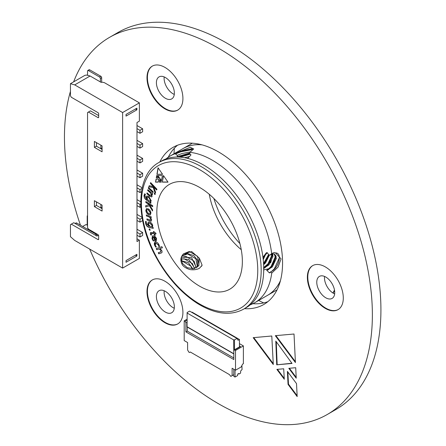 <?xml version="1.0" encoding="UTF-8"?>
<svg xmlns="http://www.w3.org/2000/svg" width="446" height="446" viewBox="0 0 446 446"><rect width="100%" height="100%" fill="white"/><g stroke="black" fill="none" stroke-linecap="round" stroke-linejoin="round"><path stroke-width="0.67" d="M174.38 148.2A114.912 66.348 -120 0 0 174.007 153.792M258.68 300.448A114.912 66.348 -120 0 0 263.709 302.923M213.879 198.492A70.156 40.508 -120 0 0 239.903 243.572M201.687 144.76A84.673 48.887 -120 0 0 183.005 148.596A84.673 48.887 -120 0 0 182.96 148.624M267.633 295.28A84.673 48.887 -120 0 0 267.678 295.258A84.673 48.887 -120 0 0 280.344 280.997M270.834 262.399A66.649 38.479 -120 0 0 271.491 259.6M233.81 357.965L187.275 331.105L185.91 331.891L185.91 322.804L185.051 321.326L184.198 320.83L184.198 340.582L187.599 342.545L187.599 349.954L188.881 352.178L189.461 352.507L190.314 352.017L229.4 374.584L230.833 376.396L232.121 375.66L232.121 368.251L235.516 370.213L235.516 350.461L243.388 345.918L239.452 343.643M184.198 320.83L187.108 319.152M185.051 321.326L187.108 320.139M185.91 331.891L233.81 359.548L233.81 350.461L240.567 346.559L239.452 345.918L239.708 347.055M243.388 345.918L243.388 363.696L242.529 364.187L241.247 366.907L235.516 370.213M191.724 312.339L192.064 312.139L239.452 339.495L238.086 340.287L236.971 338.458L189.589 311.102L187.108 312.535L187.108 313.031L233.637 339.891L234.49 339.891L234.49 350.065M236.971 338.458L234.49 339.891M233.765 374.707L232.121 375.66M185.91 322.804L187.108 322.112M187.275 327.057L187.275 331.105M234.663 349.965L235.516 350.461M234.919 349.525L239.452 346.904M239.452 339.495L239.452 345.918M187.108 326.963L233.81 353.923L233.637 339.891M233.637 353.622L187.108 326.756L187.108 313.031M238.471 373.597A0.602 0.351 -60 0 1 238.894 373.843L238.041 373.843A0.602 0.351 -60 0 0 237.612 374.584L237.612 375.571L235.048 377.054L235.048 369.94M235.048 377.054L233.765 376.312L233.765 369.199M238.894 373.843L238.253 373.72M238.894 374.088L240.606 373.101L240.606 371.373A0.602 0.351 -60 0 1 241.035 370.632L242.061 369.544L241.91 365.664A0.602 0.351 -60 0 0 241.888 365.547M343.292 298.023A25.4 14.668 -120 0 0 332.203 272.461A25.4 14.668 -120 0 0 312.629 265.654A25.4 14.668 -120 0 0 312.629 294.99A25.4 14.668 -120 0 0 338.029 309.652A25.4 14.668 -120 0 0 343.292 298.023M182.916 312.351A25.4 14.668 -120 0 0 171.827 286.789A25.4 14.668 -120 0 0 152.253 279.982A25.4 14.668 -120 0 0 152.253 309.312A25.4 14.668 -120 0 0 177.653 323.98A25.4 14.668 -120 0 0 182.916 312.351M182.916 98.516A25.4 14.668 -120 0 0 171.827 72.954A25.4 14.668 -120 0 0 152.253 66.147A25.4 14.668 -120 0 0 152.253 95.477A25.4 14.668 -120 0 0 177.653 110.145A25.4 14.668 -120 0 0 182.916 98.516M89.663 249.074A217.732 125.711 -120 0 0 327.275 414.49A217.732 125.711 -120 0 0 372.371 314.815A217.732 125.711 -120 0 0 277.328 95.695A217.732 125.711 -120 0 0 109.543 37.364A217.732 125.711 -120 0 0 73.635 81.858M70.44 91.402A217.732 125.711 -120 0 0 80.453 225.191M244.464 308.66A90.722 52.377 -120 0 0 263.77 304.495A90.722 52.377 -120 0 0 282.563 262.962A90.722 52.377 -120 0 0 242.959 171.665A90.722 52.377 -120 0 0 173.048 147.358A90.722 52.377 -120 0 0 159.791 161.998M296.518 383.605L297.175 396.594L288.044 384.363L287.391 371.362L296.518 383.605M275.806 341.09L292.03 363.451L276.726 364.817L275.806 341.09M288.807 368.318L295.715 367.71L296.228 378.202L288.807 368.318M283.701 368.781L284.292 379.262L276.871 369.394L283.701 368.781M271.792 336L273.292 364.533L253.189 337.667L271.792 336M295.425 362.559L275.321 335.676L294.02 334.015L295.425 362.559M177.53 145.24A90.722 52.377 -120 0 0 168.281 157.193M252.871 303.709A90.722 52.377 -120 0 0 267.845 301.674M327.275 414.49L335.832 409.551A217.732 125.711 -120 0 0 380.923 309.875A217.732 125.711 -120 0 0 285.88 90.761A217.732 125.711 -120 0 0 118.101 32.424L109.543 37.364M152.465 66.025A25.4 14.668 -120 0 0 152.677 95.232A25.4 14.668 -120 0 0 177.865 110.017M174.364 93.086A12.7 7.331 -120 0 0 168.817 80.302A12.7 7.331 -120 0 0 159.032 76.902A12.7 7.331 -120 0 0 159.032 91.564A12.7 7.331 -120 0 0 171.732 98.901A12.7 7.331 -120 0 0 174.364 93.086M152.465 279.859A25.4 14.668 -120 0 0 152.677 309.067A25.4 14.668 -120 0 0 177.865 323.852M174.364 306.92A12.7 7.331 -120 0 0 168.817 294.137A12.7 7.331 -120 0 0 159.032 290.731A12.7 7.331 -120 0 0 159.032 305.398A12.7 7.331 -120 0 0 171.732 312.73A12.7 7.331 -120 0 0 174.364 306.92M312.841 265.537A25.4 14.668 -120 0 0 313.053 294.739A25.4 14.668 -120 0 0 338.241 309.524M334.734 292.593A12.7 7.331 -120 0 0 329.193 279.809A12.7 7.331 -120 0 0 319.403 276.409A12.7 7.331 -120 0 0 319.403 291.076A12.7 7.331 -120 0 0 332.108 298.407A12.7 7.331 -120 0 0 334.734 292.593M174.28 94.424A12.7 7.331 60 0 1 164.1 78.267A12.7 7.331 60 0 1 164.178 76.929M174.28 308.258A12.7 7.331 60 0 1 164.1 292.102A12.7 7.331 60 0 1 164.178 290.764M334.656 293.936A12.7 7.331 60 0 1 324.471 277.78A12.7 7.331 60 0 1 324.554 276.436M297.131 395.713L288.473 384.118L288.044 384.363M288.473 384.118L287.865 371.992M291.885 363.256L276.726 364.817M277.156 364.572L276.264 341.725M296.183 377.333L289.382 368.268M284.241 378.381L277.445 369.344M273.247 363.652L253.763 337.611M295.38 361.678L275.896 335.621M155.386 245.545L156.373 247L155.715 247.117L154.706 245.445C153.993 243.533 154.244 242.418 155.459 242.106C156.875 241.949 158.074 242.903 159.066 244.965L159.49 246.46L158.776 246.588L158.469 245.071L156 243.221L155.582 243.36L155.386 245.545M154.968 242.278L155.459 242.106M155.219 235.204L154.768 235.17L154.288 233.609L151.852 233.425L151.144 234.373L151.489 235.036L150.837 234.986L150.391 233.994L150.558 232.517L153.775 232.6L153.441 231.524L154.093 231.574L154.428 232.656L155.503 232.734L156.094 233.855L154.768 233.76L155.253 235.321L154.6 235.265L154.115 233.71L151.317 233.548M150.079 230.303L149.075 229.59L149.399 228.943L150.124 229.746L150.001 230.376M158.363 177.904L156.29 177.921L156.697 175.495L158.363 177.904M159.607 179.705L161.296 182.135L159.205 182.124L159.607 179.705M158.135 182.13L155.548 182.135L156.067 179.147L158.653 179.147L158.135 182.13M160.46 251.984L160.934 250.206L158.932 248.963L156.763 249.704L156.223 248.606L161.892 246.671L162.433 247.77L159.963 248.612L161.686 250.407C162.316 251.895 162.138 252.77 161.157 253.021L158.798 253.83L158.258 252.737L160.816 251.812M161.48 252.876L158.798 253.83M153.023 227.282L153.268 228.38L148.975 227.36C147.286 226.942 146.171 225.62 145.63 223.396L145.507 221.461L146.31 221.651L146.316 223.541L149.115 226.351L147.754 224.009L148.239 222.063L149.488 221.98C151.01 222.314 152.086 223.468 152.722 225.442L152.381 227.103L153.023 227.282M152.543 210.991L149.365 205.734L145.719 207.039L145.758 205.667L149.198 204.614L145.848 202.529L145.875 201.531L152.688 205.712L152.66 206.71L149.455 204.742L152.577 209.754L152.543 210.991M155.381 194.216L154.695 194.233L154.361 193.235L154.868 193.319L155.214 194.311L154.522 194.333L154.322 193.151M152.928 192.644L148.284 188.201L148.557 187.409L153.195 191.847L152.928 192.644M152.103 196.296L151.679 196.976L149.756 196.223L146.868 193.726L147.069 192.878L149.761 195.203L151.484 195.381L150.347 192.856L147.648 190.526L147.855 189.678L152.588 193.759L152.381 194.607L151.595 193.932L152.103 196.296M151.294 195.766L151.657 195.287L150.347 192.856M150.943 202.378L150.826 203.298L146.405 200.042C144.677 198.749 143.907 197.16 144.091 195.276L144.643 193.843L145.468 194.45L144.805 195.783L146.918 199.412L146.238 196.959L146.756 195.995L148.886 196.563L151.255 200.906L150.291 201.882L150.943 202.378M242.362 261.484A60.483 34.922 -120 0 0 215.959 200.616A60.483 34.922 -120 0 0 169.352 184.41A60.483 34.922 -120 0 0 169.352 254.248A60.483 34.922 -120 0 0 229.835 289.17A60.483 34.922 -120 0 0 242.362 261.484M155.191 193.196L153.257 187.576L148.797 186.707L149.259 185.687L153.418 186.64L150.319 183.345L150.659 182.598L156.97 189.26L156.635 190.007L153.653 186.891L155.609 192.276L155.191 193.196M162.316 182.124L163.442 175.557L168.008 182.141L162.316 182.124L163.57 175.735M162.584 174.314L156.914 174.319L158.046 167.757L162.584 174.314M162.416 175.629L161.363 180.92L157.628 175.523L162.416 175.629M148.585 214.626C146.99 213.773 146.071 212.38 145.825 210.44L146.461 208.633L148.139 208.789C149.767 209.648 150.698 211.07 150.932 213.054L150.335 214.821L148.752 214.526C147.158 213.679 146.238 212.279 145.998 210.339L145.825 210.44M151.629 219.75L151.266 221.132L147.035 219.99L146.885 218.93L150.636 220.001L150.876 219.103L149.176 216.962L146.45 215.97L146.294 214.9L151.071 216.645L151.227 217.715L150.436 217.425L151.629 219.75M156.535 238.61L156.223 241.096L155.046 241.308L153.457 236.926L152.956 237.071L152.755 238.984L153.915 240.896L153.24 240.918L152.041 238.744L152.376 235.995L153.218 235.783C154.572 235.795 155.676 236.737 156.535 238.61M209.252 194.261A60.483 34.922 -120 0 0 241.258 249.693M182.347 264.824C180.195 260.871 180.418 257.414 183.016 254.449L183.367 253.897L191.629 251.544L199.384 258.24L202.116 265.231L199.529 268.219C196.786 269.668 193.62 270.12 190.035 269.574C186.428 268.498 183.864 266.914 182.347 264.824M243.639 309.134L246.209 307.651A84.673 48.887 -120 0 0 263.714 270.951L263.714 266.797A84.673 48.887 -120 0 0 175.507 157.059L172.39 157.338A84.673 48.887 -120 0 0 161.536 160.989L158.966 162.472A84.673 48.887 60 0 1 224.215 185.157A84.673 48.887 60 0 1 261.178 270.371A84.673 48.887 60 0 1 243.639 309.134C230.526 316.142 215.134 314.257 197.472 303.481C181.148 292.95 167.417 277.629 156.267 257.52C134.831 219.309 135.718 174.793 158.966 162.472M250.267 304.808A84.673 48.887 -120 0 0 254.761 302.711A84.673 48.887 -120 0 0 271.731 273.097L270.811 271.731L269.869 272.896L269.233 272.746L266.864 270.393L272.367 266.886L276.358 258.396L274.786 254.214L273.51 253.858L270.165 255.062L271.664 253.545A84.673 48.887 -120 0 0 189.873 152.32L193.703 148.953L190.275 147.297L177.954 152.237L180.669 151.216L192.176 148.864M177.201 155.325L177.525 155.236A9.678 2.046 -21.2 0 0 177.246 155.398L175.272 153.714A84.673 48.887 -120 0 0 170.088 156.055A84.673 48.887 -120 0 0 166.029 158.899M177.246 155.398L177.268 156.657L189.656 153.017M176.939 157.025L177.268 156.657M189.873 152.32L189.472 153.502L190.816 154.489L190.838 155.169L188.463 157.533M270.371 254.939L268.893 254.911L267.199 252.631L266.307 252.798L262.962 257.297M175.272 153.714L177.954 152.237M271.664 253.545L274.123 252.575L275.583 252.96L281.064 258.886L278.098 267.065L271.731 273.097M201.999 144.844A84.673 48.887 -120 0 0 182.916 148.646L170.088 156.055M254.761 302.711L267.589 295.308A84.673 48.887 -120 0 0 280.428 280.685M270.811 271.731C279.218 268.185 282.508 252.52 275.583 252.96M262.984 257.47L267.293 252.743M272.668 253.919L272.941 256.422L268.949 264.907L263.547 268.397M269.468 254.978L265.526 262.934L263.636 264.673M265.916 253.78L263.235 259.572M274.335 254.008L275.5 257.978L273.024 264.461L268.776 268.721L263.586 269.914M271.988 254.103L269.724 262.304L263.608 267.622M268.609 254.488L263.569 263.53M264.456 255.318L263.062 258.078M270.527 262.878A66.532 38.412 -120 0 0 271.174 260.28M279.257 256.506L279.28 257.944L274.362 268.821L271.82 271.196M270.555 272.054L269.233 272.746M275.873 255.396L270.945 266.842L266.613 270.376M272.439 253.969L267.522 264.868L263.558 268.191M268.631 254.521L263.569 263.469M263.971 255.943L263.017 257.721M276.264 256.561L271.369 267.093L268.013 270.042M272.84 254.588L267.951 265.114L264.589 268.068M269.022 254.922L264.528 263.14L263.608 264.11M265.069 254.61L263.112 258.502M191.663 148.774L180.045 151.233M175.378 154.004L180.886 151.768L193.112 149.466M177.525 155.236L181.879 153.558L190.637 151.857M178.662 157.059L189.706 153.669M186.907 158.224L188.229 157.917M184.41 157.706L189.589 156.49M180.022 157.137L190.364 154.143M192.204 268.821L190.721 266.045L182.453 261.228L181.377 261.217M201.469 266.351L202.116 265.231M192.817 268.804L188.385 262.705L181.227 260.659M194.869 268.431L188.825 259.477L181.048 258.719M196.469 267.739L191.557 257.665L181.394 257.086M197.745 266.814L197.472 260.191L193.904 255.692L186.924 253.311L181.912 255.976M181.193 257.699L182.42 263.452L187.231 267.661L193.531 268.732L198.732 265.688L199.384 258.24M194.406 268.559L192.432 263.614L184.165 258.797L181.043 259.165M196.101 267.935L194.144 261.178L185.87 256.361L181.26 257.481M197.45 267.065L195.85 258.741L187.582 253.93L181.868 256.06M198.509 265.989L198.988 265.075L197.561 256.311L189.294 251.494L183.362 253.902M155.308 192.94L153.257 187.576M153.43 187.476L148.797 186.707M148.97 186.606L149.377 185.714M153.597 186.523L150.319 183.345M150.492 183.245L150.742 182.687M156.719 189.818L153.664 186.868M167.936 182.04L162.489 182.029M162.511 174.213L156.914 174.319M157.087 174.219L158.168 167.936M161.419 180.652L157.873 175.529M150.848 203.092L146.405 200.042M146.578 199.942C144.85 198.648 144.075 197.06 144.264 195.175L144.091 195.276M144.264 195.175L144.816 193.748M147.091 199.295L146.238 196.959M146.411 196.864L146.845 195.95M150.257 201.118L150.703 200.438L148.986 197.439L147.347 197.065M148.317 200.444L150.185 201.168L150.531 200.538L148.819 197.539L147.258 197.104L146.912 197.745L148.317 200.444M151.763 196.92L149.756 196.223M149.928 196.123L146.868 193.726M147.035 193.625L147.191 192.984M151.384 195.727L151.657 195.287M150.519 192.756L147.648 190.526M147.821 190.425L147.977 189.779M152.432 194.406L151.595 193.932M152.995 192.443L148.284 188.201M148.457 188.1L148.657 187.504M152.554 210.624L149.365 205.734M149.533 205.634L145.719 207.039M145.892 206.938L145.926 205.617M149.371 204.485L145.848 202.529M146.015 202.428L146.037 201.631M152.666 206.515L149.455 204.742M145.998 210.339L146.544 208.589M150.419 214.766L148.752 214.526M149.928 213.69L150.386 212.541L148.401 209.754L147.046 209.665M150.213 212.642L148.228 209.854L146.957 209.709L146.544 210.852L148.49 213.562L149.845 213.751L150.386 212.541M151.35 221.077L149.956 221.06M150.129 220.96L147.035 219.99M147.208 219.895L147.08 219.003M150.715 219.939L150.876 219.103M151.043 219.003L149.176 216.962M149.349 216.862L146.45 215.97M146.623 215.87L146.494 214.972M151.205 217.542L150.436 217.425M153.234 228.229L148.975 227.36M149.148 227.259C147.459 226.841 146.344 225.52 145.803 223.295L145.63 223.396M145.803 223.295L145.68 221.367M149.282 226.228L147.754 224.009M147.927 223.909L148.328 222.019M151.813 226.719L152.248 225.358L149.956 223.017L148.947 223.134M150.475 226.674L151.729 226.774L152.075 225.459L149.789 223.117L148.852 223.178L148.507 224.483L150.475 226.674M158.966 253.729L158.447 252.676M160.632 251.89L160.934 250.206M161.106 250.106L158.932 248.963M159.105 248.862L156.763 249.704M156.931 249.604L156.412 248.545M162.416 247.731L159.963 248.612M158.152 182.029L155.548 182.135M155.715 182.035L156.223 179.147M161.223 182.035L159.205 182.124M159.373 182.029L159.735 179.883M158.297 177.809L156.29 177.921M156.462 177.82L156.825 175.674M149.973 230.303L149.075 229.59M149.248 229.489L149.572 228.843M151.406 234.919L150.837 234.986M151.004 234.886L150.391 233.994M150.564 233.894L150.653 232.472M153.647 231.541L153.775 232.6M156.033 233.737L154.768 233.76M151.852 233.425L151.389 233.492M156.317 246.939L155.715 247.117M155.888 247.017L154.706 245.445M154.874 245.35L155.052 242.234M159.478 246.393L158.776 246.588M158.949 246.487L158.469 245.071M158.642 244.971L156 243.221M156.167 243.12L155.671 243.315M156.306 241.041L155.431 241.292M155.604 241.191L155.046 241.308M155.219 241.208L153.457 236.926M153.63 236.832L153.045 237.021M153.837 240.807L153.24 240.918M153.413 240.823L152.041 238.744M152.214 238.649L152.465 235.951M155.425 240.076L156.089 238.515L154.238 236.809L155.253 240.177L155.81 240.004M156.089 238.515L154.065 236.91M155.253 240.177L155.916 238.616M136.983 220.447L139.977 222.175L139.977 219.209L142.135 217.966M136.983 217.481L139.977 219.209M139.977 222.175L142.631 220.614M142.029 217.336L136.983 214.42M102.084 208.003L100.891 207.312L100.891 204.446M136.983 205.628L139.977 207.357L139.977 204.396L140.741 203.956M136.983 202.668L139.977 204.396M139.977 207.357L140.852 206.855M140.724 201.765L136.983 199.607M136.983 190.816L139.977 192.544L139.977 189.583L142.073 188.374M136.983 187.855L139.977 189.583M139.977 192.544L141.482 191.674M142.196 187.799L136.983 184.789M136.983 176.003L139.977 177.731L139.977 174.765L142.631 173.238L136.983 169.976M136.983 173.037L139.977 174.765M139.977 177.731L142.631 176.198L142.631 173.238M136.983 161.184L139.977 162.913L139.977 159.952L142.631 158.419L136.983 155.163M136.983 158.224L139.977 159.952M139.977 162.913L142.631 161.385L142.631 158.419M102.084 148.741L100.891 148.05L100.891 145.184M136.983 146.372L139.977 148.1L139.977 145.134L142.631 143.606L136.983 140.345M136.983 143.406L139.977 145.134M139.977 148.1L142.631 146.567L142.631 143.606M136.983 131.559L139.977 133.287L139.977 130.321L142.631 128.794L136.983 125.532M136.983 128.593L139.977 130.321M139.977 133.287L142.631 131.754L142.631 128.794M88.196 228.731A0.602 0.351 0 0 0 88.057 228.792L87.377 229.188M70.44 83.703L84.98 75.307L86.691 75.051L90.109 75.998L74.716 84.891L70.44 83.703L70.44 95.756L71.293 97.234L97.981 112.643A0.97 0.557 -120 0 1 98.666 113.83L98.666 117.186A0.97 0.557 -120 0 1 98.466 117.627A0.97 0.557 -120 0 1 97.981 117.582L98.666 117.186M122.617 268.102L122.617 112.543L139.381 102.864L139.381 121.139L136.983 122.522L136.983 241.531L139.381 240.149L139.381 258.424L122.617 268.102L74.716 240.444L70.44 236.692L70.44 224.645L73.774 222.716L96.866 236.051L98.572 235.354M94.39 147.358L102.084 151.802L102.084 145.875L94.39 141.432L94.39 147.358L96.442 146.177L102.084 149.432M96.442 142.62L96.442 146.177M94.39 206.621L102.084 211.064L102.084 205.138L94.39 200.694L94.39 206.621L96.442 205.433L102.084 208.695M96.442 201.876L96.442 205.433M97.981 117.582L88.403 112.052L87.544 112.543L87.544 227.605L88.403 229.088L97.981 234.618A0.97 0.557 -120 0 1 98.666 235.806L98.666 239.162A0.97 0.557 -120 0 1 98.466 239.602A0.97 0.557 -120 0 1 97.981 239.558L98.666 239.162M88.403 112.052L90.454 110.864L98.666 115.603M71.293 224.148L97.981 239.558M122.617 112.543L74.716 84.891M135.445 108.986L136.9 109.828L136.9 108.149L126.034 114.421L126.034 116.099L136.9 109.828M126.034 262.27L126.034 260.592L136.9 254.32L136.9 256.004L126.034 262.27M82.672 226.473L85.833 224.645L86.262 224.89L87.115 224.399A2.42 1.399 -60 0 1 87.204 224.349M75.129 223.502L76.076 222.955A1.21 0.697 60 0 1 76.684 223.011L96.353 234.373A1.21 0.697 60 0 1 97.211 235.856M87.544 75.29L87.544 71.065A1.21 0.697 60 0 1 87.795 70.507A1.21 0.697 60 0 1 88.403 70.568L99.519 76.991A1.21 0.697 60 0 1 100.378 78.468L100.378 81.925M87.795 70.507L89.077 69.766A1.21 0.697 60 0 1 89.685 69.827L100.802 76.249A1.21 0.697 60 0 1 101.66 77.727L101.66 82.175M91.993 231.853L92.59 231.507M90.109 75.998L101.231 82.421L101.744 82.125L104.308 82.616L139.381 102.864M135.445 255.162L136.9 256.004M87.544 226.518L87.204 224.745L87.204 215.953L87.544 215.752M136.983 235.259L139.977 236.988L139.977 234.027L142.631 232.494L136.983 229.238M136.983 232.299L139.977 234.027M139.977 236.988L142.631 235.46L142.631 232.494M139.381 240.149L136.983 238.766M332.861 292.966A120.961 69.838 -120 0 0 334.494 290.062M257.755 270.371A82.254 47.488 -120 0 0 170.511 161.837A82.254 47.488 -120 0 0 170.511 278.165A82.254 47.488 -120 0 0 257.755 270.371M88.916 230.075L88.916 229.383M88.057 229.584L88.057 228.792M75.486 223.702L76.684 223.011M95.16 235.064L96.353 234.373M100.802 76.249L99.519 76.991M101.66 77.727L100.378 78.468M89.685 69.827L88.403 70.568M334.589 290.619L333.095 293.117M192.36 143.194L183.005 148.596M277.033 289.855L267.678 295.258"/></g></svg>
